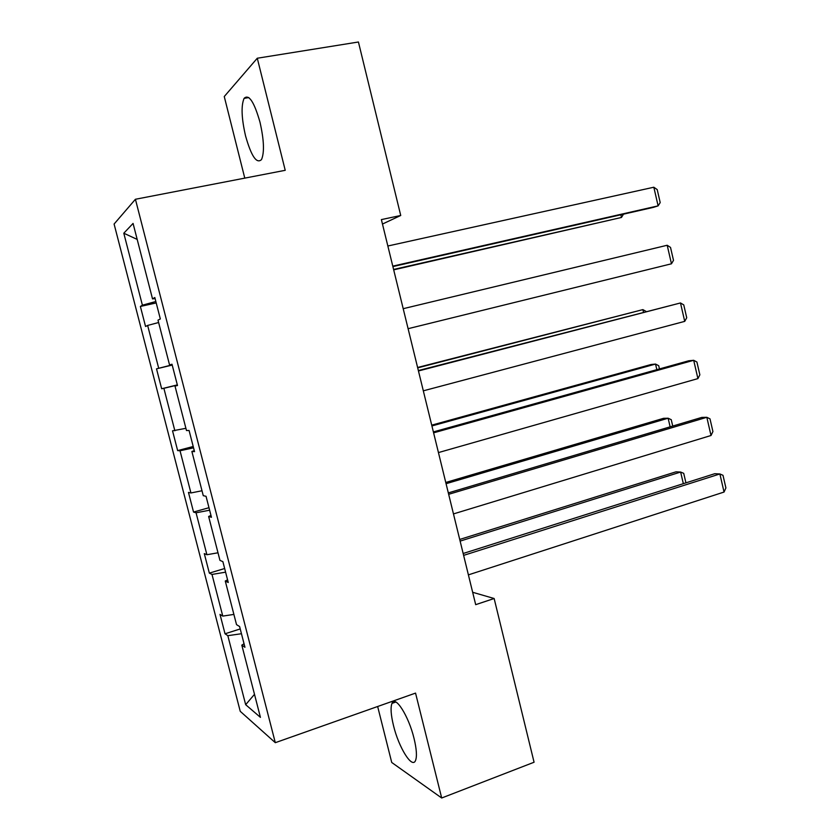 <?xml version="1.0" encoding="UTF-8"?>
<svg xmlns="http://www.w3.org/2000/svg" width="840" height="840" viewBox="0 0 840 840"><rect width="100%" height="100%" fill="white"/><g stroke="black" fill="none" stroke-linecap="round" stroke-linejoin="round"><path stroke-width="1.26" d="M414.046 738.465C408.608 715.775 395.062 694.712 391.986 703.385C390.401 707.511 390.905 714.903 393.488 725.55C398.685 747.4 412.209 769.303 415.548 760.473C417.092 756.431 416.598 749.091 414.046 738.465M259.99 122.178C254.132 101.714 248.819 93.776 244.072 98.385C241.007 105.745 241.5 118.272 245.564 135.965C251.328 156.261 256.641 164.136 261.513 159.579C264.526 152.492 264.022 140.018 259.99 122.178M377.654 706.503L391.734 762.478L441.693 798L534.072 762.237L494.141 598.51L472.657 592.284M114.093 224.039L240.24 711.323L275.3 742.686L135.418 199.269L114.093 224.039M135.418 199.269L285.222 170.31L257.281 58.233L224.259 96.537L244.776 178.122M257.281 58.233L358.428 42L400.733 215.481L381.381 219.597L475.692 604.663L494.141 598.51M241.458 633.727L227.829 635.68L225.026 633.78L240.23 628.94M254.499 694.323L245.669 704.687L227.829 635.68M233.888 614.418L222.768 616.098L220.007 614.387L225.026 633.78M222.768 616.098L211.995 574.434L209.339 573.122L224.658 568.523M218.001 552.794L206.903 554.726L204.288 553.591L209.339 573.122M206.903 554.726L196.066 512.799L193.547 512.064L208.982 507.707M201.999 490.76L190.932 492.954L188.465 492.408L193.547 512.064M190.932 492.954L180.033 450.755L177.65 450.608L193.21 446.492M185.903 428.316L172.536 430.826L177.65 450.608M174.867 430.784L163.884 388.3L161.658 388.752L177.324 384.899M172.158 364.844L156.513 368.844L161.658 388.752M158.686 368.193L147.641 325.437L145.561 326.498L140.375 306.453L156.209 302.935M155.841 301.518L142.401 305.193L140.375 306.453M142.401 305.193L123.795 233.216L133.067 223.429L152.534 298.914L154.812 297.507L160.335 318.948L158.004 320.135L169.565 364.959L172.001 364.235L177.492 385.518L174.993 386.032L186.48 430.542L189.084 430.49L194.534 451.637L191.877 451.469L203.27 495.684L206.041 496.293L211.449 517.293L208.635 516.464L219.954 560.375L222.884 561.645L228.26 582.498L225.278 581.018L236.523 624.635L239.61 626.546L244.944 647.262L241.815 645.141L260.432 717.36L245.669 704.687M227.566 579.831L225.278 581.018M225.593 572.176L211.995 574.434M210.977 515.466L208.635 516.464M209.622 510.206L196.066 512.799M194.282 450.649L191.877 451.469M193.557 447.836L180.033 450.755M177.46 385.403L174.993 386.032M177.377 385.056L163.884 388.3M172.042 364.392L169.565 364.959M158.613 322.518L147.641 325.437M155.075 298.546L152.534 298.914M441.693 798L415.548 693.105L275.3 742.686M382.473 224.049L400.733 215.481M137.193 239.421L123.795 233.216M244.052 643.766L241.815 645.141M156.513 368.844L172.221 365.064M387.849 246.005L653.825 187.226L658.119 205.863L653.321 207.386L392.889 266.584M392.774 266.144L658.119 205.863L660.198 202.587L657.206 189.588L653.825 187.226M393.687 269.85L621.464 217.466L393.593 269.462M623.511 214.158L621.464 217.466L620.833 214.767M403.2 308.69L667.191 245.259L671.465 263.791L408.093 328.692M667.191 245.259L670.52 247.412L673.501 260.348L671.465 263.791M418.446 370.965L680.484 302.957L418.352 370.556M423.318 390.831L684.726 321.373L680.484 302.957L683.76 304.899L686.721 317.751L684.726 321.373M417.69 367.846L642.884 309.614L417.596 367.49M643.472 312.155L642.884 309.614L646.118 311.462M433.608 432.831L693.693 360.297L688.706 360.791L433.377 431.928M438.438 452.582L697.914 378.599L693.693 360.297L696.917 362.04L699.856 374.819L697.914 378.599M431.918 425.954L655.536 364.067L651.032 364.518L431.718 425.156M656.838 369.663L655.536 364.067L658.718 365.715L659.463 368.939M448.665 494.308L706.828 417.302L701.768 417.417L448.319 492.902M453.464 513.923L711.018 435.498L706.828 417.302L710 418.845L712.919 431.54L711.018 435.498M446.061 483.704L668.125 418.215L663.558 418.32L445.767 482.465M670.131 426.846L668.125 418.215L671.255 419.685L672.735 426.069M463.617 555.376L719.88 473.959L714.756 473.707L463.155 553.497M468.394 574.875L724.049 492.051L719.88 473.959L722.999 475.314L725.907 487.935L724.049 492.051M460.12 541.107L680.631 472.048L676 471.828L459.721 539.448M683.34 483.672L680.631 472.048L683.718 473.34L685.933 482.853M395.871 702.009L391.986 703.385M248.819 97.577L244.072 98.385"/></g></svg>
